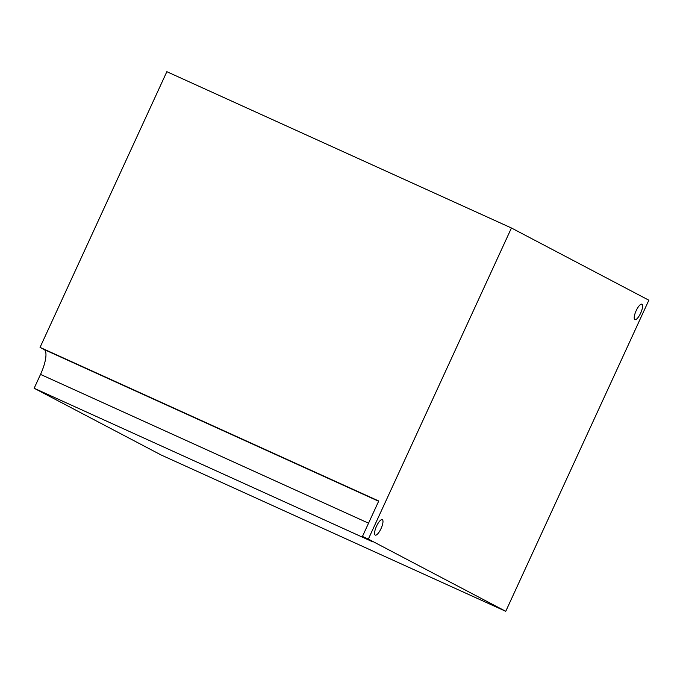 <?xml version="1.0" encoding="UTF-8"?>
<svg xmlns="http://www.w3.org/2000/svg" width="683" height="683" viewBox="0 0 683 683"><rect width="100%" height="100%" fill="white"/><g stroke="black" fill="none" stroke-linecap="round" stroke-linejoin="round"><path stroke-width="1.02" d="M634.866 319.627A8.478 2.553 -65.6 0 1 636.112 310.808A8.478 2.553 -65.6 0 1 641.909 304.208A8.478 2.553 -65.6 0 1 641.952 304.225A8.478 2.553 -65.6 0 1 640.697 313.045A8.478 2.553 -65.6 0 1 634.908 319.644A8.478 2.553 -65.6 0 1 634.866 319.627M375.24 535.079A8.478 2.553 -65.6 0 1 376.495 526.26A8.478 2.553 -65.6 0 1 382.292 519.661A8.478 2.553 -65.6 0 1 382.326 519.678A8.478 2.553 -65.6 0 1 381.08 528.505A8.478 2.553 -65.6 0 1 375.283 535.105A8.478 2.553 -65.6 0 1 375.24 535.079M505.753 611.311L161.162 455.006L34.15 388.26L40.528 374.404A23.734 7.137 -65.6 0 0 44.113 349.508L40.049 347.374L166.848 71.689L511.439 227.994L648.85 300.204L505.753 611.311L368.342 539.109L511.439 227.994M34.15 388.26L372.85 541.892L362.451 536.437L368.342 539.109M362.451 536.437L378.749 501.006L40.049 347.374M368.547 523.187L40.528 374.404M378.63 501.254L44.113 349.508"/></g></svg>
